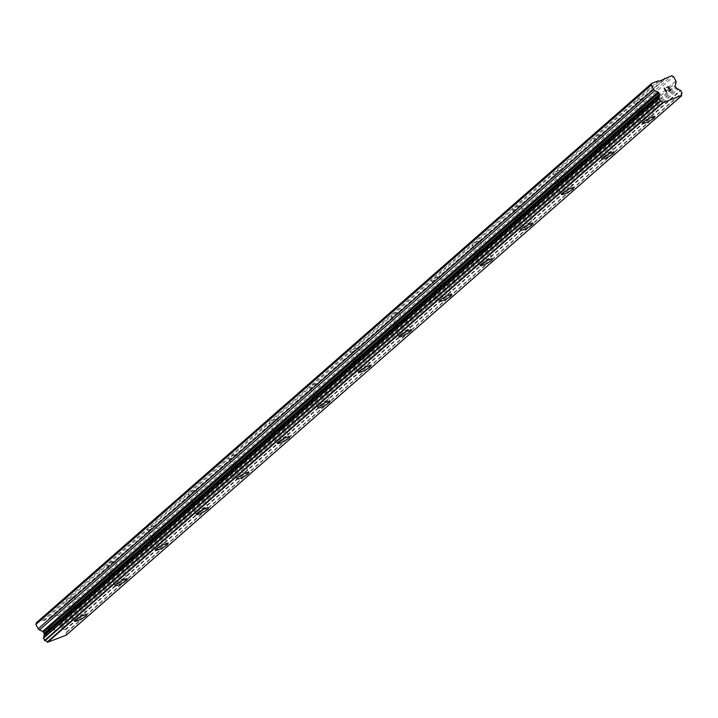 <?xml version="1.0" encoding="UTF-8"?>
<svg xmlns="http://www.w3.org/2000/svg" width="718" height="718" viewBox="0 0 718 718"><rect width="100%" height="100%" fill="white"/><g stroke="black" fill="none" stroke-linecap="round" stroke-linejoin="round"><path stroke-width="0.54" stroke-dasharray="3.59 2.69" d="M36.331 622.757L42.99 620.217L66.657 599.467L66.433 600.876A4.407 0.754 151.8 0 0 66.451 600.912A4.407 0.754 151.8 0 0 71.988 598.749L73.326 596.918L74.232 596.784A4.407 0.754 151.8 0 0 74.214 596.748A4.407 0.754 151.8 0 0 68.677 598.911L66.657 599.467L472.408 243.824L634.712 101.57L634.488 102.979A4.407 0.754 151.8 0 0 634.506 103.015A4.407 0.754 151.8 0 0 640.043 100.852L641.38 99.021L642.287 98.887A4.407 0.754 151.8 0 0 642.269 98.851A4.407 0.754 151.8 0 0 636.731 101.014L634.712 101.57L658.379 80.82M639.505 110.5A4.407 0.754 151.8 0 0 638.948 111.308A4.407 0.754 151.8 0 0 641.955 110.509A4.407 0.754 151.8 0 0 646.164 107.951A4.407 0.754 151.8 0 0 646.721 107.144A4.407 0.754 151.8 0 0 643.714 107.933A4.407 0.754 151.8 0 0 639.505 110.5M642.493 123.352L642.493 123.37A6.983 1.203 -28.2 0 1 642.493 123.352A6.983 1.203 -28.2 0 1 643.364 122.069A6.983 1.203 -28.2 0 1 650.032 118.012A6.983 1.203 -28.2 0 1 654.789 116.756A6.983 1.203 -28.2 0 1 654.798 116.765L654.789 116.756M594.136 137.138L593.912 138.538A4.407 0.754 151.8 0 0 593.93 138.583A4.407 0.754 151.8 0 0 599.467 136.42L600.804 134.589L601.711 134.454A4.407 0.754 151.8 0 0 601.693 134.419A4.407 0.754 151.8 0 0 596.155 136.573L594.136 137.138M598.929 146.059A4.407 0.754 151.8 0 0 598.372 146.876A4.407 0.754 151.8 0 0 601.379 146.077A4.407 0.754 151.8 0 0 605.588 143.519A4.407 0.754 151.8 0 0 606.145 142.702A4.407 0.754 151.8 0 0 603.138 143.501A4.407 0.754 151.8 0 0 598.929 146.059M601.917 158.929L601.917 158.92A6.983 1.203 -28.2 0 1 602.788 157.637A6.983 1.203 -28.2 0 1 609.456 153.58A6.983 1.203 -28.2 0 1 614.213 152.324A6.983 1.203 -28.2 0 1 614.222 152.333L614.213 152.324M553.56 172.697L553.336 174.106A4.407 0.754 151.8 0 0 553.354 174.142A4.407 0.754 151.8 0 0 558.891 171.979L560.228 170.148L561.135 170.013A4.407 0.754 151.8 0 0 561.117 169.978A4.407 0.754 151.8 0 0 555.579 172.141L553.56 172.697M558.353 181.627A4.407 0.754 151.8 0 0 557.796 182.435A4.407 0.754 151.8 0 0 560.803 181.645A4.407 0.754 151.8 0 0 565.012 179.078A4.407 0.754 151.8 0 0 565.569 178.27A4.407 0.754 151.8 0 0 562.562 179.069A4.407 0.754 151.8 0 0 558.353 181.627M561.341 194.479L561.341 194.497A6.983 1.203 -28.2 0 1 561.341 194.479A6.983 1.203 -28.2 0 1 562.212 193.205A6.983 1.203 -28.2 0 1 568.88 189.148A6.983 1.203 -28.2 0 1 573.637 187.883A6.983 1.203 -28.2 0 1 573.646 187.892L573.646 187.901M512.984 208.265L512.76 209.674A4.407 0.754 151.8 0 0 512.778 209.71A4.407 0.754 151.8 0 0 518.315 207.547L519.653 205.716L520.559 205.581A4.407 0.754 151.8 0 0 520.55 205.545A4.407 0.754 151.8 0 0 515.003 207.708L512.984 208.265M517.777 217.195A4.407 0.754 151.8 0 0 517.22 218.003A4.407 0.754 151.8 0 0 520.227 217.204A4.407 0.754 151.8 0 0 524.436 214.646A4.407 0.754 151.8 0 0 524.993 213.838A4.407 0.754 151.8 0 0 521.986 214.628A4.407 0.754 151.8 0 0 517.777 217.195M520.765 230.047L520.774 230.056A6.983 1.203 -28.2 0 1 520.765 230.047A6.983 1.203 -28.2 0 1 521.636 228.764A6.983 1.203 -28.2 0 1 528.304 224.707A6.983 1.203 -28.2 0 1 533.07 223.451A6.983 1.203 -28.2 0 1 533.07 223.46L533.07 223.451M472.408 243.824L472.184 245.233A4.407 0.754 151.8 0 0 472.202 245.269A4.407 0.754 151.8 0 0 477.739 243.115L479.077 241.275L479.983 241.149A4.407 0.754 151.8 0 0 479.974 241.104A4.407 0.754 151.8 0 0 474.427 243.267L472.408 243.824M477.201 252.754A4.407 0.754 151.8 0 0 476.644 253.562A4.407 0.754 151.8 0 0 479.651 252.772A4.407 0.754 151.8 0 0 483.86 250.205A4.407 0.754 151.8 0 0 484.417 249.397A4.407 0.754 151.8 0 0 481.41 250.196A4.407 0.754 151.8 0 0 477.201 252.754M480.189 265.615L480.189 265.615A6.983 1.203 -28.2 0 1 481.06 264.332A6.983 1.203 -28.2 0 1 487.728 260.275A6.983 1.203 -28.2 0 1 492.494 259.019L492.494 259.027M431.832 279.392L431.608 280.801A4.407 0.754 151.8 0 0 431.626 280.837A4.407 0.754 151.8 0 0 437.163 278.674L438.501 276.843L439.407 276.708A4.407 0.754 151.8 0 0 439.398 276.672A4.407 0.754 151.8 0 0 433.851 278.835L431.832 279.392M436.625 288.322A4.407 0.754 151.8 0 0 436.068 289.13A4.407 0.754 151.8 0 0 439.075 288.331A4.407 0.754 151.8 0 0 443.293 285.773A4.407 0.754 151.8 0 0 443.841 284.965A4.407 0.754 151.8 0 0 440.834 285.755A4.407 0.754 151.8 0 0 436.625 288.322M439.613 301.183A6.983 1.203 -28.2 0 1 439.613 301.174A6.983 1.203 -28.2 0 1 440.484 299.891A6.983 1.203 -28.2 0 1 447.161 295.834A6.983 1.203 -28.2 0 1 451.918 294.577A6.983 1.203 -28.2 0 1 451.918 294.586L451.918 294.577M391.265 314.951L391.041 316.36A4.407 0.754 151.8 0 0 391.05 316.405A4.407 0.754 151.8 0 0 396.587 314.242L397.925 312.411L398.831 312.276A4.407 0.754 151.8 0 0 398.822 312.231A4.407 0.754 151.8 0 0 393.276 314.394L391.265 314.951M396.049 323.881A4.407 0.754 151.8 0 0 395.492 324.698A4.407 0.754 151.8 0 0 398.499 323.899A4.407 0.754 151.8 0 0 402.717 321.332A4.407 0.754 151.8 0 0 403.265 320.524A4.407 0.754 151.8 0 0 400.258 321.323A4.407 0.754 151.8 0 0 396.049 323.881M399.037 336.742L399.037 336.742A6.983 1.203 -28.2 0 1 399.908 335.459A6.983 1.203 -28.2 0 1 406.585 331.402A6.983 1.203 -28.2 0 1 411.342 330.145L411.342 330.154M350.689 350.519L350.465 351.928A4.407 0.754 151.8 0 0 350.474 351.964A4.407 0.754 151.8 0 0 356.011 349.801L357.349 347.97L358.255 347.835A4.407 0.754 151.8 0 0 358.246 347.799A4.407 0.754 151.8 0 0 352.709 349.962L350.689 350.519M355.473 359.449A4.407 0.754 151.8 0 0 354.925 360.256A4.407 0.754 151.8 0 0 357.923 359.467A4.407 0.754 151.8 0 0 362.141 356.9A4.407 0.754 151.8 0 0 362.689 356.092A4.407 0.754 151.8 0 0 359.682 356.891A4.407 0.754 151.8 0 0 355.473 359.449M358.461 372.301L358.47 372.319A6.983 1.203 -28.2 0 1 358.461 372.301A6.983 1.203 -28.2 0 1 359.341 371.026A6.983 1.203 -28.2 0 1 366.009 366.97A6.983 1.203 -28.2 0 1 370.766 365.704A6.983 1.203 -28.2 0 1 370.766 365.713L370.766 365.704M310.113 386.087L309.889 387.496A4.407 0.754 151.8 0 0 309.898 387.532A4.407 0.754 151.8 0 0 315.444 385.369L316.773 383.538L317.679 383.403A4.407 0.754 151.8 0 0 317.67 383.367A4.407 0.754 151.8 0 0 312.133 385.53L310.113 386.087M314.897 395.017A4.407 0.754 151.8 0 0 314.349 395.824A4.407 0.754 151.8 0 0 317.347 395.026A4.407 0.754 151.8 0 0 321.565 392.468A4.407 0.754 151.8 0 0 322.113 391.66A4.407 0.754 151.8 0 0 319.106 392.45A4.407 0.754 151.8 0 0 314.897 395.017M317.886 407.869L317.894 407.878A6.983 1.203 -28.2 0 1 317.886 407.869A6.983 1.203 -28.2 0 1 318.765 406.585A6.983 1.203 -28.2 0 1 325.433 402.529A6.983 1.203 -28.2 0 1 330.19 401.272A6.983 1.203 -28.2 0 1 330.19 401.281L330.199 401.281M269.537 421.645L269.313 423.055A4.407 0.754 151.8 0 0 269.322 423.09A4.407 0.754 151.8 0 0 274.868 420.936L276.197 419.097L277.103 418.962A4.407 0.754 151.8 0 0 277.094 418.926A4.407 0.754 151.8 0 0 271.557 421.089L269.537 421.645M274.321 430.576A4.407 0.754 151.8 0 0 273.773 431.383A4.407 0.754 151.8 0 0 276.771 430.594A4.407 0.754 151.8 0 0 280.989 428.027A4.407 0.754 151.8 0 0 281.537 427.219A4.407 0.754 151.8 0 0 278.539 428.018A4.407 0.754 151.8 0 0 274.321 430.576M277.31 443.428L277.319 443.446A6.983 1.203 -28.2 0 1 277.31 443.428A6.983 1.203 -28.2 0 1 278.189 442.153A6.983 1.203 -28.2 0 1 284.858 438.097A6.983 1.203 -28.2 0 1 289.614 436.831A6.983 1.203 -28.2 0 1 289.614 436.84L289.614 436.831M228.961 457.213L228.737 458.623A4.407 0.754 151.8 0 0 228.746 458.658A4.407 0.754 151.8 0 0 234.292 456.495L235.621 454.665L236.536 454.53A4.407 0.754 151.8 0 0 236.518 454.494A4.407 0.754 151.8 0 0 230.981 456.657L228.961 457.213M233.745 466.144A4.407 0.754 151.8 0 0 233.197 466.951A4.407 0.754 151.8 0 0 236.204 466.153A4.407 0.754 151.8 0 0 240.413 463.595A4.407 0.754 151.8 0 0 240.961 462.787A4.407 0.754 151.8 0 0 237.963 463.577A4.407 0.754 151.8 0 0 233.745 466.144M236.734 478.996L236.743 479.005A6.983 1.203 -28.2 0 1 236.734 478.996A6.983 1.203 -28.2 0 1 237.613 477.712A6.983 1.203 -28.2 0 1 244.282 473.656A6.983 1.203 -28.2 0 1 249.038 472.399A6.983 1.203 -28.2 0 1 249.038 472.408L249.047 472.408M188.385 492.772L188.161 494.181A4.407 0.754 151.8 0 0 188.17 494.226A4.407 0.754 151.8 0 0 193.716 492.063L195.045 490.223L195.96 490.098A4.407 0.754 151.8 0 0 195.942 490.053A4.407 0.754 151.8 0 0 190.405 492.216L188.385 492.772M193.169 501.702A4.407 0.754 151.8 0 0 192.621 502.51A4.407 0.754 151.8 0 0 195.628 501.72A4.407 0.754 151.8 0 0 199.837 499.154A4.407 0.754 151.8 0 0 200.394 498.346A4.407 0.754 151.8 0 0 197.387 499.145A4.407 0.754 151.8 0 0 193.169 501.702M196.158 514.564L196.167 514.573A6.983 1.203 -28.2 0 1 196.158 514.564A6.983 1.203 -28.2 0 1 197.037 513.28A6.983 1.203 -28.2 0 1 203.706 509.224A6.983 1.203 -28.2 0 1 208.462 507.967L208.471 507.976M147.809 528.34L147.585 529.749A4.407 0.754 151.8 0 0 147.594 529.785A4.407 0.754 151.8 0 0 153.14 527.622L154.478 525.791L155.384 525.657A4.407 0.754 151.8 0 0 155.366 525.621A4.407 0.754 151.8 0 0 149.829 527.784L147.809 528.34M152.593 537.27A4.407 0.754 151.8 0 0 152.045 538.078A4.407 0.754 151.8 0 0 155.052 537.288A4.407 0.754 151.8 0 0 159.261 534.722A4.407 0.754 151.8 0 0 159.818 533.914A4.407 0.754 151.8 0 0 156.811 534.704A4.407 0.754 151.8 0 0 152.593 537.27M155.582 550.123L155.591 550.141A6.983 1.203 -28.2 0 1 155.582 550.123A6.983 1.203 -28.2 0 1 156.461 548.839A6.983 1.203 -28.2 0 1 163.13 544.783A6.983 1.203 -28.2 0 1 167.886 543.526A6.983 1.203 -28.2 0 1 167.895 543.535L167.895 543.544M107.233 563.908L107.009 565.308A4.407 0.754 151.8 0 0 107.027 565.353A4.407 0.754 151.8 0 0 112.564 563.19L113.902 561.359L114.808 561.225A4.407 0.754 151.8 0 0 114.79 561.189A4.407 0.754 151.8 0 0 109.253 563.343L107.233 563.908M112.026 572.838A4.407 0.754 151.8 0 0 111.469 573.646A4.407 0.754 151.8 0 0 114.476 572.847A4.407 0.754 151.8 0 0 118.685 570.289A4.407 0.754 151.8 0 0 119.242 569.473A4.407 0.754 151.8 0 0 116.235 570.271A4.407 0.754 151.8 0 0 112.026 572.838M115.015 585.691L115.015 585.691A6.983 1.203 -28.2 0 1 115.885 584.407A6.983 1.203 -28.2 0 1 122.554 580.35A6.983 1.203 -28.2 0 1 127.31 579.094A6.983 1.203 -28.2 0 1 127.319 579.103L127.319 579.103M71.45 608.397A4.407 0.754 151.8 0 0 70.894 609.205A4.407 0.754 151.8 0 0 73.9 608.415A4.407 0.754 151.8 0 0 78.109 605.848A4.407 0.754 151.8 0 0 78.666 605.041A4.407 0.754 151.8 0 0 75.659 605.839A4.407 0.754 151.8 0 0 71.45 608.397M74.439 621.25L74.439 621.267A6.983 1.203 -28.2 0 1 74.439 621.25A6.983 1.203 -28.2 0 1 75.309 619.975A6.983 1.203 -28.2 0 1 81.978 615.918A6.983 1.203 -28.2 0 1 86.734 614.653A6.983 1.203 -28.2 0 1 86.743 614.662L86.743 614.671M69.502 609.142A6.983 1.203 151.8 0 0 68.632 610.426A6.983 1.203 151.8 0 0 73.389 609.16A6.983 1.203 151.8 0 0 80.057 605.103A6.983 1.203 151.8 0 0 80.928 603.829A6.983 1.203 151.8 0 0 76.171 605.086A6.983 1.203 151.8 0 0 69.502 609.142M74.69 618.826A6.983 1.203 151.8 0 0 73.819 620.101A6.983 1.203 151.8 0 0 78.576 618.844A6.983 1.203 151.8 0 0 85.245 614.788A6.983 1.203 151.8 0 0 86.124 613.504A6.983 1.203 151.8 0 0 81.367 614.77A6.983 1.203 151.8 0 0 74.69 618.826M110.078 573.574A6.983 1.203 151.8 0 0 109.199 574.858A6.983 1.203 151.8 0 0 113.965 573.601A6.983 1.203 151.8 0 0 120.633 569.545A6.983 1.203 151.8 0 0 121.504 568.261A6.983 1.203 151.8 0 0 116.747 569.518A6.983 1.203 151.8 0 0 110.078 573.574M115.266 583.258A6.983 1.203 151.8 0 0 114.395 584.542A6.983 1.203 151.8 0 0 119.152 583.285A6.983 1.203 151.8 0 0 125.821 579.229A6.983 1.203 151.8 0 0 126.7 577.945A6.983 1.203 151.8 0 0 121.934 579.202A6.983 1.203 151.8 0 0 115.266 583.258M150.654 538.015A6.983 1.203 151.8 0 0 149.775 539.29A6.983 1.203 151.8 0 0 154.541 538.033A6.983 1.203 151.8 0 0 161.209 533.977A6.983 1.203 151.8 0 0 162.08 532.693A6.983 1.203 151.8 0 0 157.323 533.959A6.983 1.203 151.8 0 0 150.654 538.015M155.842 547.699A6.983 1.203 151.8 0 0 154.971 548.974A6.983 1.203 151.8 0 0 159.728 547.717A6.983 1.203 151.8 0 0 166.397 543.661A6.983 1.203 151.8 0 0 167.276 542.377A6.983 1.203 151.8 0 0 162.51 543.643A6.983 1.203 151.8 0 0 155.842 547.699M191.23 502.447A6.983 1.203 151.8 0 0 190.351 503.731A6.983 1.203 151.8 0 0 195.108 502.474A6.983 1.203 151.8 0 0 201.785 498.418A6.983 1.203 151.8 0 0 202.655 497.134A6.983 1.203 151.8 0 0 197.899 498.391A6.983 1.203 151.8 0 0 191.23 502.447M196.418 512.131A6.983 1.203 151.8 0 0 195.547 513.415A6.983 1.203 151.8 0 0 200.304 512.149A6.983 1.203 151.8 0 0 206.972 508.093A6.983 1.203 151.8 0 0 207.843 506.818A6.983 1.203 151.8 0 0 203.086 508.075A6.983 1.203 151.8 0 0 196.418 512.131M231.806 466.888A6.983 1.203 151.8 0 0 230.927 468.163A6.983 1.203 151.8 0 0 235.684 466.906A6.983 1.203 151.8 0 0 242.352 462.85A6.983 1.203 151.8 0 0 243.231 461.566A6.983 1.203 151.8 0 0 238.475 462.832A6.983 1.203 151.8 0 0 231.806 466.888M236.994 476.564A6.983 1.203 151.8 0 0 236.123 477.847A6.983 1.203 151.8 0 0 240.88 476.59A6.983 1.203 151.8 0 0 247.548 472.534A6.983 1.203 151.8 0 0 248.419 471.25A6.983 1.203 151.8 0 0 243.662 472.507A6.983 1.203 151.8 0 0 236.994 476.564M272.382 431.321A6.983 1.203 151.8 0 0 271.503 432.604A6.983 1.203 151.8 0 0 276.259 431.339A6.983 1.203 151.8 0 0 282.928 427.282A6.983 1.203 151.8 0 0 283.807 426.007A6.983 1.203 151.8 0 0 279.051 427.264A6.983 1.203 151.8 0 0 272.382 431.321M277.57 441.005A6.983 1.203 151.8 0 0 276.699 442.288A6.983 1.203 151.8 0 0 281.456 441.023A6.983 1.203 151.8 0 0 288.124 436.966A6.983 1.203 151.8 0 0 288.995 435.691A6.983 1.203 151.8 0 0 284.238 436.948A6.983 1.203 151.8 0 0 277.57 441.005M312.958 395.753A6.983 1.203 151.8 0 0 312.079 397.036A6.983 1.203 151.8 0 0 316.835 395.78A6.983 1.203 151.8 0 0 323.504 391.723A6.983 1.203 151.8 0 0 324.383 390.439A6.983 1.203 151.8 0 0 319.627 391.696A6.983 1.203 151.8 0 0 312.958 395.753M318.146 405.437A6.983 1.203 151.8 0 0 317.275 406.72A6.983 1.203 151.8 0 0 322.032 405.464A6.983 1.203 151.8 0 0 328.7 401.407A6.983 1.203 151.8 0 0 329.571 400.123A6.983 1.203 151.8 0 0 324.814 401.38A6.983 1.203 151.8 0 0 318.146 405.437M353.525 360.194A6.983 1.203 151.8 0 0 352.655 361.477A6.983 1.203 151.8 0 0 357.411 360.212A6.983 1.203 151.8 0 0 364.08 356.155A6.983 1.203 151.8 0 0 364.959 354.88A6.983 1.203 151.8 0 0 360.203 356.137A6.983 1.203 151.8 0 0 353.525 360.194M358.722 369.878A6.983 1.203 151.8 0 0 357.842 371.152A6.983 1.203 151.8 0 0 362.608 369.896A6.983 1.203 151.8 0 0 369.276 365.839A6.983 1.203 151.8 0 0 370.147 364.556A6.983 1.203 151.8 0 0 365.39 365.821A6.983 1.203 151.8 0 0 358.722 369.878M394.101 324.626A6.983 1.203 151.8 0 0 393.231 325.909A6.983 1.203 151.8 0 0 397.987 324.653A6.983 1.203 151.8 0 0 404.656 320.596A6.983 1.203 151.8 0 0 405.535 319.313A6.983 1.203 151.8 0 0 400.779 320.569A6.983 1.203 151.8 0 0 394.101 324.626M399.298 334.31A6.983 1.203 151.8 0 0 398.418 335.593A6.983 1.203 151.8 0 0 403.184 334.337A6.983 1.203 151.8 0 0 409.852 330.28A6.983 1.203 151.8 0 0 410.723 328.997A6.983 1.203 151.8 0 0 405.966 330.253A6.983 1.203 151.8 0 0 399.298 334.31M434.677 289.067A6.983 1.203 151.8 0 0 433.807 290.341A6.983 1.203 151.8 0 0 438.563 289.085A6.983 1.203 151.8 0 0 445.232 285.028A6.983 1.203 151.8 0 0 446.111 283.745A6.983 1.203 151.8 0 0 441.346 285.01A6.983 1.203 151.8 0 0 434.677 289.067M439.874 298.742A6.983 1.203 151.8 0 0 438.994 300.025A6.983 1.203 151.8 0 0 443.751 298.769A6.983 1.203 151.8 0 0 450.428 294.712A6.983 1.203 151.8 0 0 451.299 293.429A6.983 1.203 151.8 0 0 446.542 294.685A6.983 1.203 151.8 0 0 439.874 298.742M475.253 253.499A6.983 1.203 151.8 0 0 474.383 254.782A6.983 1.203 151.8 0 0 479.139 253.526A6.983 1.203 151.8 0 0 485.808 249.469A6.983 1.203 151.8 0 0 486.687 248.186A6.983 1.203 151.8 0 0 481.922 249.442A6.983 1.203 151.8 0 0 475.253 253.499M480.45 263.183A6.983 1.203 151.8 0 0 479.57 264.466A6.983 1.203 151.8 0 0 484.327 263.201A6.983 1.203 151.8 0 0 491.004 259.144A6.983 1.203 151.8 0 0 491.875 257.87A6.983 1.203 151.8 0 0 487.118 259.126A6.983 1.203 151.8 0 0 480.45 263.183M515.829 217.931A6.983 1.203 151.8 0 0 514.959 219.214A6.983 1.203 151.8 0 0 519.715 217.958A6.983 1.203 151.8 0 0 526.384 213.901A6.983 1.203 151.8 0 0 527.254 212.618A6.983 1.203 151.8 0 0 522.498 213.874A6.983 1.203 151.8 0 0 515.829 217.931M521.026 227.615A6.983 1.203 151.8 0 0 520.146 228.898A6.983 1.203 151.8 0 0 524.903 227.642A6.983 1.203 151.8 0 0 531.571 223.585A6.983 1.203 151.8 0 0 532.451 222.302A6.983 1.203 151.8 0 0 527.694 223.558A6.983 1.203 151.8 0 0 521.026 227.615M556.405 182.372A6.983 1.203 151.8 0 0 555.535 183.655A6.983 1.203 151.8 0 0 560.291 182.39A6.983 1.203 151.8 0 0 566.96 178.333A6.983 1.203 151.8 0 0 567.83 177.059A6.983 1.203 151.8 0 0 563.074 178.315A6.983 1.203 151.8 0 0 556.405 182.372M561.602 192.056A6.983 1.203 151.8 0 0 560.722 193.33A6.983 1.203 151.8 0 0 565.479 192.074A6.983 1.203 151.8 0 0 572.147 188.017A6.983 1.203 151.8 0 0 573.027 186.734A6.983 1.203 151.8 0 0 568.27 187.999A6.983 1.203 151.8 0 0 561.602 192.056M596.981 146.804A6.983 1.203 151.8 0 0 596.111 148.088A6.983 1.203 151.8 0 0 600.867 146.831A6.983 1.203 151.8 0 0 607.536 142.774A6.983 1.203 151.8 0 0 608.406 141.491A6.983 1.203 151.8 0 0 603.65 142.747A6.983 1.203 151.8 0 0 596.981 146.804M602.178 156.488A6.983 1.203 151.8 0 0 601.298 157.772A6.983 1.203 151.8 0 0 606.055 156.515A6.983 1.203 151.8 0 0 612.723 152.458A6.983 1.203 151.8 0 0 613.603 151.175A6.983 1.203 151.8 0 0 608.846 152.431A6.983 1.203 151.8 0 0 602.178 156.488M637.557 111.245A6.983 1.203 151.8 0 0 636.686 112.52A6.983 1.203 151.8 0 0 641.443 111.263A6.983 1.203 151.8 0 0 648.112 107.206A6.983 1.203 151.8 0 0 648.982 105.923A6.983 1.203 151.8 0 0 644.225 107.188A6.983 1.203 151.8 0 0 637.557 111.245M642.745 120.929A6.983 1.203 151.8 0 0 641.874 122.204A6.983 1.203 151.8 0 0 646.631 120.947A6.983 1.203 151.8 0 0 653.299 116.89A6.983 1.203 151.8 0 0 654.179 115.607A6.983 1.203 151.8 0 0 649.422 116.872A6.983 1.203 151.8 0 0 642.745 120.929M50.215 631.382L49.389 629.83L50.224 631.373L51.956 630.718L50.215 631.382M49.389 629.83L50.332 629.471L49.389 629.83M50.197 629.21L49.246 629.569L50.197 629.21M49.246 629.569L48.42 628.026L49.255 629.569M48.42 628.026L50.152 627.361L48.42 628.017M52.091 630.978L50.134 631.723L52.091 630.978M50.134 631.723L48.061 627.846L50.134 631.723M50.009 627.101L48.052 627.846L50.018 627.101M54.101 630.207L54.747 629.964L54.101 630.207M54.433 628.259L53.563 627.72L54.433 628.259M53.563 627.72L51.777 626.733L53.563 627.712M51.777 626.733L53.617 626.033L51.777 626.733M53.482 625.773L51.157 626.661L54.577 628.69L54.792 629.426L53.976 629.946L53.141 629.39L54.586 629.704L54.577 628.681L51.166 626.661L53.482 625.773M42.99 620.217L43.888 620.639L56.318 615.12L58.113 615.972L60.429 620.28L675.817 80.892M66.227 635.152L66.244 634.721A2.351 1.858 48.8 0 1 66.594 632.513A2.351 1.858 48.8 0 1 66.657 632.468L65.105 629.587A2.351 1.858 48.8 0 1 62.969 628.528L61.515 627.828A1.472 1.158 48.8 0 1 60.707 627.047L60.07 625.854A1.472 1.158 48.8 0 1 59.908 624.831L60.662 621.824A2.208 1.741 48.8 0 0 60.429 620.28M669.382 88.682L668.44 89.041M668.413 86.869L666.537 87.282M668.485 90.89L670.576 90.405M666.259 92.048L664.132 88.188M74.232 596.784L112.564 563.19M49.65 617.668L663.495 79.635M49.443 618.512L71.988 598.749M68.677 598.911L107.009 565.308M119.242 569.473L114.79 561.189L153.14 527.622M109.253 563.343L147.585 529.749M155.384 525.657L193.716 492.063M149.829 527.784L188.161 494.181M195.96 490.098L234.292 456.495M190.405 492.216L228.737 458.623M236.536 454.53L274.868 420.936M230.981 456.657L269.313 423.055M277.103 418.962L315.444 385.369M271.557 421.089L309.889 387.496M317.679 383.403L356.011 349.801M312.133 385.53L350.465 351.928M358.255 347.835L396.587 314.242M352.709 349.962L391.041 316.36M398.831 312.276L437.163 278.674M393.276 314.394L431.608 280.801M439.407 276.708L477.739 243.115M433.851 278.835L472.184 245.233M479.983 241.149L518.315 207.547M474.427 243.267L512.76 209.674M520.559 205.581L558.891 171.979M515.003 207.708L553.336 174.106M561.135 170.013L599.467 136.42M555.579 172.141L593.912 138.538M601.711 134.454L640.043 100.852M596.155 136.573L634.488 102.979M642.287 98.887L664.832 79.124M636.731 101.014L659.277 81.251M56.318 615.12L671.707 75.731M58.113 615.972L673.511 76.584M62.969 628.528L678.357 89.14M66.271 634.99L681.66 95.602M43.888 620.639L66.433 600.876M60.662 621.824L676.06 82.435M59.908 624.831L675.306 85.442M60.07 625.854L675.458 86.465M60.707 627.047L676.105 87.659M61.515 627.828L676.912 88.44M62.861 628.465L678.25 89.077M65.105 629.587L680.502 90.19M65.562 629.857L680.951 90.468M66.711 631.993L682.1 92.604M66.657 632.468L681.929 93.178M66.244 634.721L681.642 95.323M634.506 103.015L638.948 111.308M593.93 138.583L598.372 146.876M553.354 174.142L557.796 182.435M512.778 209.71L517.22 218.003M472.202 245.269L476.644 253.562M431.626 280.837L436.068 289.13M391.05 316.405L395.492 324.698M350.474 351.964L354.925 360.256M309.898 387.532L314.349 395.824M269.322 423.09L273.773 431.383M228.746 458.658L233.197 466.951M188.17 494.226L192.621 502.51M147.594 529.785L152.045 538.078M107.027 565.353L111.469 573.646M66.451 600.912L70.894 609.205M68.632 610.426L73.819 620.101M109.199 574.858L114.395 584.542M149.775 539.29L154.971 548.974M190.351 503.731L195.547 513.415M230.927 468.163L236.123 477.847M271.503 432.604L276.699 442.288M312.079 397.036L317.275 406.72M352.655 361.477L357.842 371.152M393.231 325.909L398.418 335.593M433.807 290.341L438.994 300.025M474.383 254.782L479.57 264.466M514.959 219.214L520.146 228.898M555.535 183.655L560.722 193.33M596.111 148.088L601.298 157.772M636.686 112.52L641.874 122.204M648.982 105.923L654.179 115.607M608.406 141.491L613.603 151.175M567.83 177.059L573.027 186.734M527.254 212.618L532.451 222.302M486.687 248.186L491.875 257.87M446.111 283.745L451.299 293.429M405.535 319.313L410.723 328.997M364.959 354.88L370.147 364.556M324.383 390.439L329.571 400.123M283.807 426.007L288.995 435.691M243.231 461.566L248.419 471.25M202.655 497.134L207.843 506.818M162.08 532.693L167.276 542.377M121.504 568.261L126.7 577.945M80.928 603.829L86.124 613.504M74.214 596.748L78.666 605.041M155.366 525.621L159.818 533.914M195.942 490.053L200.394 498.346M236.518 454.494L240.961 462.787M277.094 418.926L281.537 427.219M317.67 383.367L322.113 391.66M358.246 347.799L362.689 356.092M398.822 312.231L403.265 320.524M439.398 276.672L443.841 284.965M479.974 241.104L484.417 249.397M520.55 205.545L524.993 213.838M561.117 169.978L565.569 178.27M601.693 134.419L606.145 142.702M642.269 98.851L646.721 107.144M66.666 632.459L681.92 93.187M66.594 632.513L681.983 93.125M43.457 637.835L658.855 98.447"/><path stroke-width="1.08" d="M653.918 118.039A6.983 1.203 -28.2 0 1 647.268 122.087A6.983 1.203 -28.2 0 1 642.493 123.361A6.983 1.203 -28.2 0 1 643.373 122.087A6.983 1.203 -28.2 0 1 650.041 118.03A6.983 1.203 -28.2 0 1 654.798 116.774A6.983 1.203 -28.2 0 1 653.918 118.039M654.798 116.774A6.983 1.203 -28.2 0 1 653.927 118.048A6.983 1.203 -28.2 0 1 647.25 122.105A6.983 1.203 -28.2 0 1 642.493 123.37M614.222 152.333A6.983 1.203 -28.2 0 1 613.351 153.616A6.983 1.203 -28.2 0 1 606.683 157.673A6.983 1.203 -28.2 0 1 601.917 158.929A6.983 1.203 -28.2 0 1 602.797 157.646A6.983 1.203 -28.2 0 1 609.465 153.589A6.983 1.203 -28.2 0 1 614.222 152.333A6.983 1.203 -28.2 0 1 613.343 153.607A6.983 1.203 -28.2 0 1 606.692 157.655A6.983 1.203 -28.2 0 1 601.917 158.92M572.767 189.166A6.983 1.203 -28.2 0 1 566.116 193.214A6.983 1.203 -28.2 0 1 561.341 194.488A6.983 1.203 -28.2 0 1 562.221 193.214A6.983 1.203 -28.2 0 1 568.889 189.157A6.983 1.203 -28.2 0 1 573.646 187.901A6.983 1.203 -28.2 0 1 572.767 189.166M573.646 187.901A6.983 1.203 -28.2 0 1 572.776 189.184A6.983 1.203 -28.2 0 1 566.107 193.241A6.983 1.203 -28.2 0 1 561.341 194.497M532.191 224.734A6.983 1.203 -28.2 0 1 525.54 228.782A6.983 1.203 -28.2 0 1 520.765 230.056A6.983 1.203 -28.2 0 1 521.645 228.782A6.983 1.203 -28.2 0 1 528.313 224.725A6.983 1.203 -28.2 0 1 533.07 223.46A6.983 1.203 -28.2 0 1 532.191 224.734M533.07 223.46A6.983 1.203 -28.2 0 1 532.2 224.743A6.983 1.203 -28.2 0 1 525.531 228.8A6.983 1.203 -28.2 0 1 520.774 230.056M491.615 260.293A6.983 1.203 -28.2 0 1 484.964 264.341A6.983 1.203 -28.2 0 1 480.189 265.615A6.983 1.203 -28.2 0 1 481.069 264.341A6.983 1.203 -28.2 0 1 487.737 260.284A6.983 1.203 -28.2 0 1 492.494 259.027A6.983 1.203 -28.2 0 1 491.615 260.293M492.494 259.027A6.983 1.203 -28.2 0 1 491.624 260.311A6.983 1.203 -28.2 0 1 484.955 264.368A6.983 1.203 -28.2 0 1 480.198 265.624M451.918 294.595A6.983 1.203 -28.2 0 1 451.048 295.87A6.983 1.203 -28.2 0 1 444.379 299.927A6.983 1.203 -28.2 0 1 439.622 301.192A6.983 1.203 -28.2 0 1 440.493 299.909A6.983 1.203 -28.2 0 1 447.161 295.852A6.983 1.203 -28.2 0 1 451.918 294.595A6.983 1.203 -28.2 0 1 451.039 295.861A6.983 1.203 -28.2 0 1 444.388 299.909A6.983 1.203 -28.2 0 1 439.613 301.183M410.463 331.42A6.983 1.203 -28.2 0 1 403.812 335.477A6.983 1.203 -28.2 0 1 399.037 336.742A6.983 1.203 -28.2 0 1 399.917 335.468A6.983 1.203 -28.2 0 1 406.585 331.411A6.983 1.203 -28.2 0 1 411.342 330.154A6.983 1.203 -28.2 0 1 410.463 331.42M411.342 330.154A6.983 1.203 -28.2 0 1 410.472 331.438A6.983 1.203 -28.2 0 1 403.803 335.494A6.983 1.203 -28.2 0 1 399.046 336.751M370.775 365.722A6.983 1.203 -28.2 0 1 369.896 366.997A6.983 1.203 -28.2 0 1 363.236 371.035A6.983 1.203 -28.2 0 1 358.461 372.31A6.983 1.203 -28.2 0 1 359.341 371.035A6.983 1.203 -28.2 0 1 366.009 366.979A6.983 1.203 -28.2 0 1 370.775 365.722A6.983 1.203 -28.2 0 1 369.887 366.988A6.983 1.203 -28.2 0 1 363.227 371.053A6.983 1.203 -28.2 0 1 358.47 372.319M329.311 402.556A6.983 1.203 -28.2 0 1 322.66 406.603A6.983 1.203 -28.2 0 1 317.894 407.878A6.983 1.203 -28.2 0 1 318.765 406.603A6.983 1.203 -28.2 0 1 325.433 402.547A6.983 1.203 -28.2 0 1 330.199 401.281A6.983 1.203 -28.2 0 1 329.311 402.556M330.199 401.281A6.983 1.203 -28.2 0 1 329.32 402.565A6.983 1.203 -28.2 0 1 322.651 406.621A6.983 1.203 -28.2 0 1 317.894 407.878M289.623 436.849A6.983 1.203 -28.2 0 1 288.744 438.133A6.983 1.203 -28.2 0 1 282.084 442.162A6.983 1.203 -28.2 0 1 277.319 443.437A6.983 1.203 -28.2 0 1 278.189 442.162A6.983 1.203 -28.2 0 1 284.866 438.106A6.983 1.203 -28.2 0 1 289.623 436.849A6.983 1.203 -28.2 0 1 288.735 438.115A6.983 1.203 -28.2 0 1 282.075 442.189A6.983 1.203 -28.2 0 1 277.319 443.446M249.047 472.408A6.983 1.203 -28.2 0 1 248.168 473.692A6.983 1.203 -28.2 0 1 241.508 477.73A6.983 1.203 -28.2 0 1 236.743 479.005A6.983 1.203 -28.2 0 1 237.622 477.73A6.983 1.203 -28.2 0 1 244.291 473.674A6.983 1.203 -28.2 0 1 249.047 472.408A6.983 1.203 -28.2 0 1 248.168 473.683A6.983 1.203 -28.2 0 1 241.499 477.748A6.983 1.203 -28.2 0 1 236.743 479.005M208.462 507.967A6.983 1.203 -28.2 0 1 207.592 509.241A6.983 1.203 -28.2 0 1 200.941 513.289A6.983 1.203 -28.2 0 1 196.167 514.564A6.983 1.203 -28.2 0 1 197.046 513.289A6.983 1.203 -28.2 0 1 203.715 509.233A6.983 1.203 -28.2 0 1 208.471 507.976A6.983 1.203 -28.2 0 1 207.592 509.259A6.983 1.203 -28.2 0 1 200.923 513.316A6.983 1.203 -28.2 0 1 196.167 514.573M167.895 543.544A6.983 1.203 -28.2 0 1 167.016 544.818A6.983 1.203 -28.2 0 1 160.365 548.857A6.983 1.203 -28.2 0 1 155.591 550.132A6.983 1.203 -28.2 0 1 156.47 548.857A6.983 1.203 -28.2 0 1 163.139 544.8A6.983 1.203 -28.2 0 1 167.895 543.544A6.983 1.203 -28.2 0 1 167.016 544.809A6.983 1.203 -28.2 0 1 160.347 548.875A6.983 1.203 -28.2 0 1 155.591 550.141M127.319 579.103A6.983 1.203 -28.2 0 1 126.449 580.386A6.983 1.203 -28.2 0 1 119.789 584.425A6.983 1.203 -28.2 0 1 115.015 585.691A6.983 1.203 -28.2 0 1 115.894 584.416A6.983 1.203 -28.2 0 1 122.563 580.359A6.983 1.203 -28.2 0 1 127.319 579.103A6.983 1.203 -28.2 0 1 126.44 580.377A6.983 1.203 -28.2 0 1 119.771 584.443A6.983 1.203 -28.2 0 1 115.015 585.7M85.864 615.936A6.983 1.203 -28.2 0 1 79.213 619.984A6.983 1.203 -28.2 0 1 74.439 621.258A6.983 1.203 -28.2 0 1 75.318 619.984A6.983 1.203 -28.2 0 1 81.987 615.927A6.983 1.203 -28.2 0 1 86.743 614.671A6.983 1.203 -28.2 0 1 85.864 615.936M86.743 614.671A6.983 1.203 -28.2 0 1 85.873 615.954A6.983 1.203 -28.2 0 1 79.195 620.011A6.983 1.203 -28.2 0 1 74.439 621.267M681.624 95.763L66.227 635.152L47.621 642.269L662.606 102.602A2.351 1.858 48.8 0 0 660.336 101.373L658.792 98.492A2.351 1.858 48.8 0 0 658.855 98.447A2.351 1.858 48.8 0 0 659.268 96.436L659.6 95.054A1.472 1.158 48.8 0 0 659.438 94.031L658.801 92.837A1.472 1.158 48.8 0 0 657.993 92.057L654.816 90.558A2.208 1.741 -131.2 0 1 653.604 89.391L651.289 85.074L651.72 83.369L658.379 80.82L659.277 81.251L671.707 75.731L673.511 76.584L675.817 80.892A2.208 1.741 -131.2 0 1 676.06 82.435L675.306 85.442A1.472 1.158 48.8 0 0 675.458 86.465L676.105 87.659A1.472 1.158 48.8 0 0 676.912 88.44L678.357 89.14A2.351 1.858 48.8 0 0 680.502 90.19L682.055 93.062A2.351 1.858 48.8 0 0 681.983 93.125A2.351 1.858 48.8 0 0 681.642 95.323L662.84 102.8M43.385 637.889L658.783 98.501L43.385 637.889L44.947 640.761A2.351 1.858 48.8 0 1 47.217 641.991L47.451 642.188M43.52 637.772A2.351 1.858 48.8 0 0 43.879 635.834L659.268 96.436M651.72 83.369L36.331 622.757L35.9 624.472L38.216 628.78A2.208 1.741 48.8 0 0 39.427 629.946L42.595 631.445A1.472 1.158 48.8 0 1 43.403 632.226L44.049 633.42A1.472 1.158 48.8 0 1 44.202 634.452L43.879 635.834M670.576 90.405L668.494 86.528L670.576 90.405L668.62 91.15L670.217 90.226L669.382 88.682L670.208 90.235L668.476 90.899M669.382 88.682L668.296 88.781M669.248 88.422L668.413 86.869L669.239 88.422M668.413 86.869L666.537 87.282M666.528 90.728L666.169 91.482L664.356 88.108L666.268 91.078M666.259 92.048L664.132 88.188M663.495 79.635L665.048 78.271M47.621 642.269L663.01 102.88M35.9 624.472L651.289 85.074M47.217 641.991L662.606 102.602M44.947 640.761L660.336 101.373M44.489 640.492L659.887 101.103M43.349 638.356L658.738 98.958M43.888 635.717L659.277 96.329M44.202 634.452L659.6 95.054M44.049 633.42L659.438 94.031M43.403 632.226L658.801 92.837M42.595 631.445L657.993 92.057M39.427 629.946L654.816 90.558M38.216 628.78L653.604 89.391"/></g></svg>
